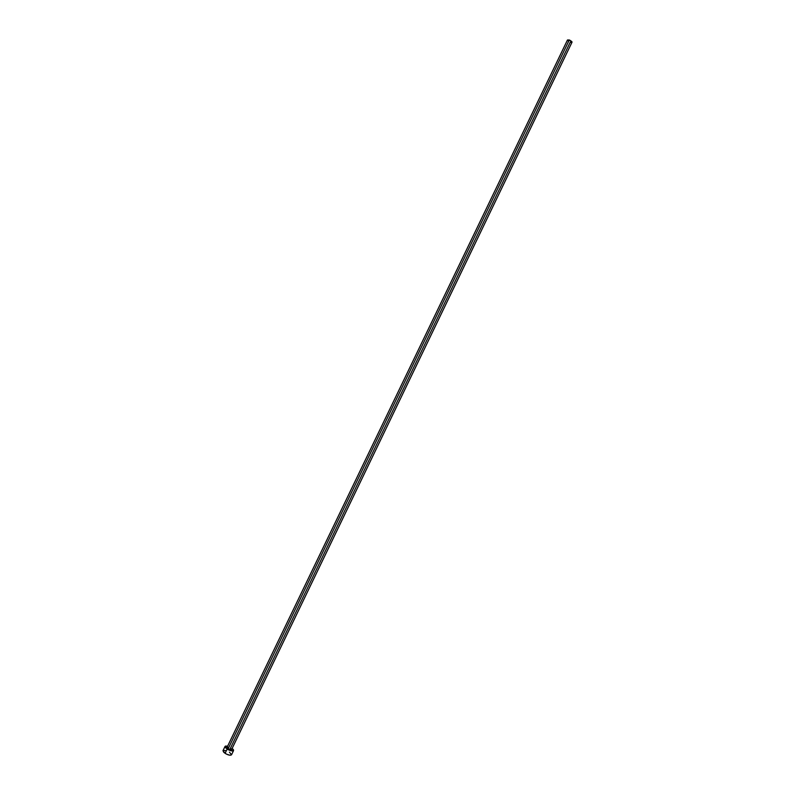 <?xml version="1.0" encoding="UTF-8"?>
<svg xmlns="http://www.w3.org/2000/svg" width="795" height="795" viewBox="0 0 795 795"><rect width="100%" height="100%" fill="white"/><g stroke="black" fill="none" stroke-linecap="round" stroke-linejoin="round"><path stroke-width="1.19" d="M571.068 42.383L570.234 42.175L230.461 748.165L231.593 749.556L228.145 748.791L231.583 749.576L572.032 42.175L569.27 39.979L228.145 748.791L227.022 747.399L228.721 747.35M231.524 754.793L229.874 755.22L226.674 754.226L223.802 752.358L222.988 750.689L225.074 753.342C228.274 755.161 230.421 755.648 231.524 754.803L233.571 750.54C232.478 751.374 230.331 750.887 227.132 749.069L225.074 753.342L227.132 749.069L225.045 746.435L227.608 746.187L225.581 746.058L225.025 746.465L225.422 747.618L227.897 749.526L233.044 750.907L233.482 749.784L232.16 748.383L233.571 750.54M231.534 754.753L229.427 752.14M226.168 750.609L223.176 750.47M227.032 747.389L228.145 748.791L569.27 39.979L567.481 39.979L227.032 747.389M568.505 41.33L567.481 39.969L569.727 40.148L571.873 41.608L571.406 42.413M222.988 750.689L225.045 746.435"/></g></svg>
